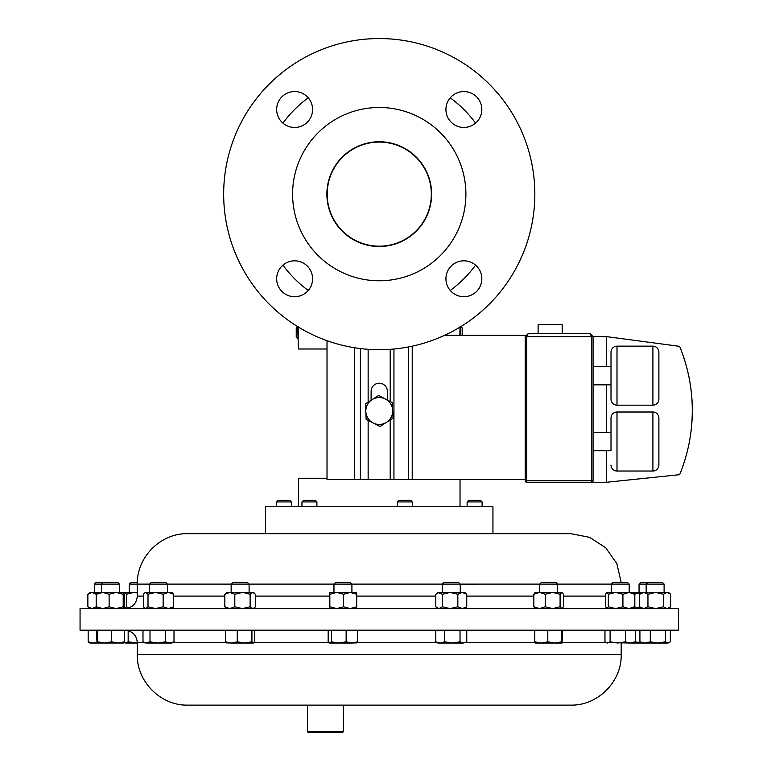 <?xml version="1.0" encoding="UTF-8"?>
<svg xmlns="http://www.w3.org/2000/svg" width="771" height="771" viewBox="0 0 771 771"><rect width="100%" height="100%" fill="white"/><g stroke="black" fill="none" stroke-linecap="round" stroke-linejoin="round"><path stroke-width="1.16" d="M492.948 506.74L265.561 506.74L265.561 533.667L187.767 533.667L570.742 533.667L492.948 533.667L492.948 506.74M298.473 506.74L298.473 478.251L327.02 478.251M327.02 348.993L298.473 348.993L297.654 326.605M460.036 506.74L460.036 479.446M297.654 338.469L296.237 337.052L296.237 327.906L297.587 326.557M298.473 326.499L298.473 338.469M460.913 326.557L462.263 327.906L462.263 335.308M460.856 326.605L460.856 335.308M459.863 335.308L460.036 326.499M611.008 384.845L593.063 384.845M611.008 366.485L593.063 366.485M652.902 405.17L652.902 346.16A5.985 5.985 0 0 1 658.887 352.145L658.887 399.195A5.985 5.985 0 0 1 652.902 405.17L616.993 405.17A5.985 5.985 0 0 1 611.008 399.195L611.008 352.145A5.985 5.985 0 0 1 616.993 346.16L616.993 405.17M652.902 346.16L616.993 346.16M611.008 450.698L611.008 417.998L611.008 450.698L593.063 450.698M611.008 432.338L593.063 432.338M652.902 471.023L652.902 412.013A5.985 5.985 0 0 1 658.887 417.998L658.887 465.038A5.985 5.985 0 0 1 652.902 471.023L616.993 471.023A5.985 5.985 0 0 1 611.008 465.038M652.902 412.013L616.993 412.013L616.993 471.023M658.887 399.195L658.887 352.145M611.008 417.998A5.985 5.985 0 0 1 616.993 412.013M658.887 465.038L658.887 417.998M538.11 333.631L538.11 324.658L562.194 324.658L562.194 333.631M276.404 501.931L291.361 501.931L289.78 500.34L277.984 500.34L276.404 501.931L276.404 506.74M397.325 501.931L412.283 501.931L410.702 500.34L398.906 500.34L397.325 501.931L397.325 506.74M467.139 501.931L482.106 501.931L480.526 500.34L468.729 500.34L467.139 501.931L467.139 506.74M301.953 501.931L316.92 501.931L315.329 500.34L303.543 500.34L301.953 501.931L301.953 506.74M343.346 731.727L342.632 732.45L308.159 732.45L307.446 731.727L343.346 731.727L343.346 705.118L570.742 705.118L187.767 705.118L307.446 705.118L307.446 731.727M229.652 630.196L678.451 630.196L678.451 608.579L80.059 608.579L80.059 630.196L229.652 630.196M647.929 582.327L646.146 584.11L664.101 584.11L662.318 582.327L640.836 582.327L639.053 584.11L639.053 592.446M646.146 592.446L646.146 584.11L639.053 584.11M611.249 592.446L611.249 584.11L629.203 584.11L627.421 582.327L613.032 582.327L611.249 584.11L539.681 584.11M606.777 608.579L608.329 606.787L615.624 608.579L622.92 606.787L622.92 594.248L629.203 592.446L629.203 584.11M535.508 608.579L533.831 606.787L539.555 608.579L545.28 606.787L545.28 594.248L552.682 592.446L557.606 592.446L557.616 584.11L555.833 582.327L541.464 582.327M541.454 582.327L539.671 584.11L460.248 584.119L458.466 582.327L444.077 582.327L442.294 584.11L129.297 584.11L129.297 592.446M460.248 592.446L460.248 584.11L442.294 584.11L442.294 592.446M351.913 592.446L351.913 584.11L350.13 582.327L335.742 582.327L333.959 584.11L333.959 592.446M249.1 592.446L249.1 584.11L247.318 582.327L232.929 582.327L231.146 584.11L231.146 592.446M253.582 608.579L255.423 606.787L255.423 594.248L252.763 592.446L250.112 594.248L243.106 592.446M167.471 592.446L167.471 584.11L165.688 582.327L151.309 582.327L149.526 584.11L149.526 592.446M103.285 582.327L101.502 584.11L119.457 584.11L117.674 582.327L96.182 582.327L94.399 584.11L94.399 592.446M89.928 608.579L87.865 606.787L92.028 608.579L96.202 606.787L96.202 594.248L92.028 592.446L102.765 592.446L96.404 594.248L96.404 606.787L102.765 608.579L109.125 606.787L109.125 594.248L102.765 592.446L116.161 592.446L109.125 594.248M101.502 592.446L101.502 584.11L94.399 584.11M137.344 582.327L131.089 582.327L129.297 584.11M308.236 290.465A119.678 119.678 0 0 1 282.918 265.147M475.582 265.147A119.678 119.678 0 0 1 450.264 290.465M450.264 97.801A119.678 119.678 0 0 1 475.582 123.119M327.193 194.128A52.062 52.062 0 0 1 379.255 142.076A52.062 52.062 0 0 1 431.317 194.128A52.062 52.062 0 0 1 379.255 246.19A52.062 52.062 0 0 1 327.193 194.128M379.255 141.758A52.37 52.37 0 0 1 431.625 194.128A52.37 52.37 0 0 1 379.255 246.508A52.37 52.37 0 0 1 326.885 194.128A52.37 52.37 0 0 1 379.255 141.758M463.882 127.456A17.955 17.955 0 0 0 481.827 109.511A17.955 17.955 0 0 0 463.882 91.556A17.955 17.955 0 0 0 445.927 109.511A17.955 17.955 0 0 0 463.882 127.456M463.882 296.71A17.955 17.955 0 0 0 481.827 278.755A17.955 17.955 0 0 0 463.882 260.81A17.955 17.955 0 0 0 445.927 278.755A17.955 17.955 0 0 0 463.882 296.71M294.628 296.71A17.955 17.955 0 0 0 312.583 278.755A17.955 17.955 0 0 0 294.628 260.81A17.955 17.955 0 0 0 276.673 278.755A17.955 17.955 0 0 0 294.628 296.71M294.628 127.456A17.955 17.955 0 0 0 312.583 109.511A17.955 17.955 0 0 0 294.628 91.556A17.955 17.955 0 0 0 276.673 109.511A17.955 17.955 0 0 0 294.628 127.456M379.255 107.487A86.651 86.651 0 0 0 292.604 194.128A86.651 86.651 0 0 0 379.255 280.779A86.651 86.651 0 0 0 465.896 194.128A86.651 86.651 0 0 0 379.255 107.487M379.255 38.55A155.578 155.578 0 0 0 223.667 194.128A155.578 155.578 0 0 0 379.255 349.716A155.578 155.578 0 0 0 534.833 194.128A155.578 155.578 0 0 0 379.255 38.55M282.918 123.119A119.678 119.678 0 0 1 308.236 97.801M641.588 592.523L633.945 594.248M641.588 608.502L633.945 606.787M634.244 607.972L634.572 608.579M633.473 608.579L634.822 606.787L634.822 594.248L633.473 592.446M622.92 606.787L628.876 608.579L634.822 606.787M606.979 608.579L605.63 606.787L605.63 594.248L606.777 592.446L615.624 592.446L608.329 594.248L606.979 592.446M464.72 608.579L466.744 606.787L462.292 608.579L457.829 606.787L457.829 594.248L462.292 592.446L464.72 592.446L466.744 594.248L462.292 592.446L450.091 592.446L457.829 594.248M437.822 608.579L435.798 606.787L439.075 608.579L442.361 606.787L450.091 608.579L457.829 606.787M254.44 607.837L252.763 608.579L250.112 606.787L242.46 608.579L234.808 606.787L234.808 594.248L242.46 592.446L253.582 592.446L254.44 593.198M226.674 608.579L224.824 606.787L229.816 608.579L234.808 606.787M123.206 606.787L123.206 594.248L116.161 592.446L123.986 592.494L124.555 594.248L124.555 606.787L123.88 608.579L123.206 606.787L116.161 608.579L109.125 606.787M97.079 608.579L96.404 606.787M171.952 608.579L173.658 606.787L168.415 608.579L163.163 606.787L155.588 608.579L148.003 606.787L148.003 594.248L155.588 592.446L168.415 592.446L163.163 594.248L155.588 592.446L145.671 592.446L148.003 594.248M144.399 593.015L145.671 592.446L143.339 594.248L143.339 606.787L145.671 608.579L148.003 606.787M356.385 608.579L356.713 606.787L350.159 608.579L343.606 606.787L343.606 594.248L350.159 592.446L356.395 592.456L356.713 594.248L350.159 592.446L336.715 592.446L343.606 594.248M329.477 608.579L329.834 606.787L336.715 608.579L343.606 606.787M329.496 608.579L329.468 592.456L336.715 592.446L329.834 594.248L329.496 592.446M563.456 606.787L561.78 608.579L560.093 606.787L560.093 594.248L561.78 592.446L563.456 594.248L563.456 606.787M545.28 606.787L552.682 608.579L560.093 606.787M641.674 608.579L639.612 606.787L643.775 608.579L647.948 606.787L655.707 608.579L663.474 606.787L667.06 608.579L670.645 606.787L670.645 594.248L667.06 592.446L668.582 592.446L670.645 594.248M668.582 608.579L670.645 606.787M634.244 593.053L634.572 592.446L643.775 592.446L639.612 594.248L641.674 592.446L655.707 592.446L647.948 594.248L643.775 592.446M622.92 594.248L615.624 592.446L628.876 592.446L634.822 594.248M608.329 606.787L608.329 594.248M466.744 606.787L466.744 594.248M442.361 594.248L450.091 592.446L439.075 592.446L435.798 594.248L437.822 592.446L442.361 594.248L442.361 606.787M435.798 606.787L435.798 594.248M250.112 606.787L250.112 594.248M224.824 606.787L224.824 594.248L229.816 592.446L234.808 594.248M224.824 594.248L226.674 592.446L242.46 592.446M97.079 592.446L96.404 594.248M123.929 592.446L123.206 594.248M87.865 594.248L89.928 592.446L92.028 592.446L87.865 594.248L87.865 606.787M173.658 606.787L173.658 594.248L168.415 592.446L171.952 592.446L173.658 594.248M163.163 606.787L163.163 594.248M356.713 606.787L356.713 594.248M329.834 606.787L329.834 594.248M545.28 594.248L539.555 592.446L552.682 592.446L560.093 594.248M534.862 592.735L539.555 592.446L533.831 594.248L535.508 592.446M533.831 606.787L533.831 594.248M663.474 594.248L667.06 592.446L655.707 592.446L663.474 594.248L663.474 606.787M647.948 606.787L647.948 594.248M639.612 606.787L639.612 594.248M628.876 592.446L633.887 592.629M252.763 592.446L250.43 592.446M552.682 592.446L561.78 592.446M373.039 422.922A13.454 13.454 0 0 1 372.027 399.648L365.473 403.821L366.148 419.337L379.93 426.508L386.483 422.335A13.454 13.454 0 0 1 373.039 422.922L379.93 426.508L386.483 422.335L393.027 418.161L392.69 410.403A13.454 13.454 0 0 1 386.483 422.335M385.461 399.06A13.454 13.454 0 0 1 392.69 410.403L392.352 402.645L385.461 399.06A13.454 13.454 0 0 0 372.027 399.648L378.571 395.475L385.461 399.06M387.389 400.062L387.389 391.36A8.134 8.134 0 0 0 379.255 383.226A8.134 8.134 0 0 0 371.111 391.36L371.111 400.226M606.584 366.485L606.584 336.628L593.063 336.628L590.066 333.631L528.193 333.631L525.205 336.628L525.205 335.308L444.645 335.308M525.205 479.446L327.02 479.446L327.02 340.686M368.143 479.446L368.143 420.378M368.143 402.115L368.143 349.321M606.584 336.628L679.646 346.352C690.98 374.33 694.69 403.291 690.777 433.215M590.066 333.631L591.559 336.628L526.699 336.628L528.193 333.631L590.066 333.631L593.063 336.628L593.063 480.776A1.494 1.494 0 0 1 591.559 482.27L606.584 482.27L679.646 474.666A168.743 168.743 0 0 0 679.646 346.352M606.584 482.27L606.584 450.698M606.584 432.338L606.584 384.845M591.559 482.27L591.559 480.776L593.063 480.776A1.494 1.494 0 0 1 591.559 482.27L526.699 482.27A1.494 1.494 0 0 1 525.205 480.776L525.205 336.628L526.699 336.628L526.699 480.776L591.559 480.776L591.559 336.628L593.063 336.628M125.027 592.446L133.672 592.446L126.377 594.248L125.027 592.446M137.305 592.918L133.672 592.446L137.305 592.446M129.065 607.837L126.377 606.787L125.027 608.579M124.998 608.579L124.266 607.972M126.377 606.787L126.377 594.248M642.204 643.024L635.208 641.829L634.61 643.024L667.908 643.024L665.489 641.829L657.894 643.024L650.29 641.829L645.105 643.024L639.92 641.829L641.674 643.024M634.022 641.829L634.572 643.024M669.276 642.619L667.908 643.024L670.327 641.829L670.327 630.196M650.29 630.196L650.29 641.829M639.92 630.196L639.92 641.829M665.489 630.196L665.489 641.829M605.967 642.561L630.437 643.024L625.377 641.829L617.744 643.024L610.112 641.829L607.538 643.024L605.967 642.561L604.965 641.829L604.965 630.196M633.675 643.024L630.437 643.024L635.497 641.829L633.675 643.024M610.112 630.196L610.112 641.829M635.497 630.196L635.497 641.829M625.377 630.196L625.377 641.829M535.209 643.024L554.725 643.024L547.795 641.829L541.29 643.024L534.785 641.829L535.17 643.014M562.078 643.024L554.725 643.024L561.654 641.829L562.078 643.024L562.502 630.196M534.785 630.196L534.785 641.829M561.654 630.196L561.654 641.829M547.795 630.196L547.795 641.829M437.822 643.024L452.298 643.024L444.549 641.829L440.164 643.024L435.779 641.829L437.822 643.024M463.4 643.024L466.754 641.829L463.4 643.024L452.298 643.024L460.036 641.829L463.4 643.024M435.779 630.196L435.779 641.829M466.754 630.196L466.754 641.829M460.036 630.196L460.036 641.829M444.549 630.196L444.549 641.829M329.477 643.024L338.748 643.024L331.366 641.829L329.477 643.024M356.096 643.024L357.696 641.829L351.913 643.024L356.674 642.86M351.913 643.024L338.748 643.024L346.131 641.829L351.913 643.024M329.766 643.024L328.167 641.829L328.167 630.196M357.696 630.196L357.696 641.829M346.131 630.196L346.131 641.829M331.366 630.196L331.366 641.829M253.351 643.024L251.915 641.829L244.59 643.024L253.351 643.024L254.777 641.829L254.777 630.196M237.256 630.196L237.256 641.829L244.59 643.024L231.367 643.024L225.469 641.829L226.905 643.024M226.443 642.889L231.367 643.024L237.256 641.829M251.915 630.196L251.915 641.829M225.469 630.196L225.469 641.829M169.765 643.024L171.952 643.024L174.005 641.829L169.765 643.024L165.514 641.829L157.766 643.024L169.765 643.024M157.766 643.024L146.5 643.024L142.992 641.829L145.044 643.024L150.008 641.829L157.766 643.024M174.005 630.196L174.005 641.829M165.514 630.196L165.514 641.829M150.008 630.196L150.008 641.829M142.992 630.196L142.992 641.829M123.89 643.024L124.488 641.829L118.069 643.024L111.66 641.829L104.663 643.024L123.967 643.004M97.657 630.196L97.657 641.829L104.663 643.024L96.992 643.004L96.471 630.196M97.657 641.829L97.069 643.024L89.928 643.024L88.173 641.829L93.358 643.024L96.683 642.513M124.488 630.196L124.488 641.829M111.66 630.196L111.66 641.829M88.173 630.196L88.173 641.829M137.305 642.975L128.159 641.829L125.586 643.024L137.305 643.024M125.586 643.024L124.208 642.667L125.586 643.024M128.159 630.649L128.159 641.829M621.195 643.024L621.195 654.656L137.305 654.656L137.305 642.686L144.466 642.686M172.531 642.686L226.163 642.686M254.083 642.686L328.947 642.686M356.915 642.686L437.234 642.686M465.298 642.686L534.997 642.686M562.29 642.686L606.199 642.686M143.339 596.089L137.305 596.089C136.573 603.674 132.4 607.837 124.815 608.579L124.623 608.406M605.63 596.089L563.456 596.089M533.831 596.089L466.744 596.089M435.798 596.089L356.713 596.089M329.159 596.089L255.423 596.089M224.824 596.089L173.658 596.089M354.487 479.446L354.487 347.731M360.404 479.446L360.404 348.569M390.213 401.527L390.213 349.33M390.213 479.446L390.213 419.964M393.942 479.446L393.942 349.022M408.495 479.446L408.495 346.94M412.225 479.446L412.225 346.179M526.699 482.27A1.494 1.494 0 0 1 525.205 480.776L526.699 480.776L526.699 482.27M412.283 501.931L412.283 506.74M482.106 501.931L482.106 506.74M137.305 642.686C136.573 635.102 132.4 630.938 124.815 630.196M621.195 654.656C621.889 681.622 597.698 705.812 570.742 705.118M137.305 596.089L137.305 584.119C136.612 557.163 160.802 532.973 187.767 533.667M664.101 584.11L664.101 592.446M539.671 584.11L539.671 592.446M119.457 584.11L119.457 592.446M145.044 608.579L144.399 608.02M621.166 582.327L616.819 563.572L605.775 547.815L589.632 537.339L570.742 533.667M137.305 654.656C136.612 681.622 160.811 705.812 187.767 705.118M316.92 501.931L316.92 506.74M291.361 501.931L291.361 506.74"/></g></svg>
